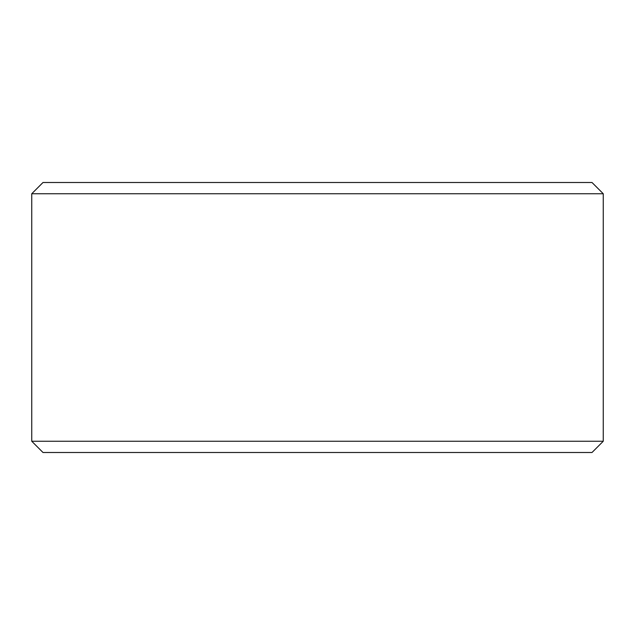 <?xml version="1.0" encoding="UTF-8"?>
<svg xmlns="http://www.w3.org/2000/svg" width="635" height="635" viewBox="0 0 635 635"><rect width="100%" height="100%" fill="white"/><g stroke="black" fill="none" stroke-linecap="round" stroke-linejoin="round"><path stroke-width="0.95" d="M42.997 182.499L592.003 182.499L603.25 193.746L31.75 193.746L42.997 182.499M603.25 441.254L592.003 452.501L42.997 452.501L31.75 441.254L603.25 441.254L603.25 193.746M31.75 441.254L31.75 193.746"/></g></svg>
